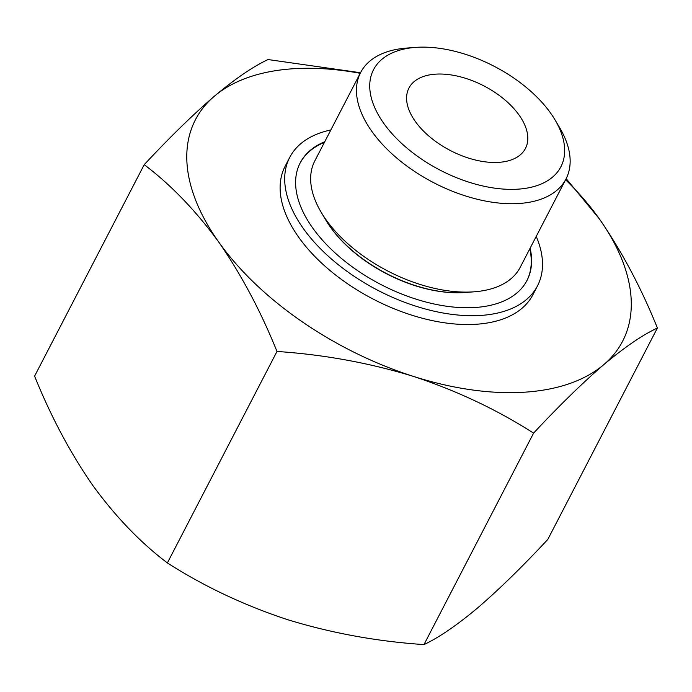 <?xml version="1.0" encoding="UTF-8"?>
<svg xmlns="http://www.w3.org/2000/svg" width="692" height="692" viewBox="0 0 692 692"><rect width="100%" height="100%" fill="white"/><g stroke="black" fill="none" stroke-linecap="round" stroke-linejoin="round"><path stroke-width="1.04" d="M144.213 164.67L34.6 376.128C50.931 416.601 70.316 453.018 92.763 485.395C115.694 516.846 140.562 542.684 167.377 562.925C204.019 586.392 244.042 605.292 287.448 619.625C331.39 633.111 376.898 641.432 423.971 644.589C438.936 637.557 456.824 625.326 477.653 607.896C498.975 589.549 522.356 566.739 547.787 539.457L657.4 327.999C642.436 335.032 624.547 347.263 603.718 364.693C582.396 383.031 559.015 405.849 533.584 433.123C496.942 409.655 456.919 390.755 413.513 376.422C369.563 362.937 324.055 354.615 276.99 351.458C260.65 310.993 241.266 274.568 218.828 242.191C195.888 210.749 171.019 184.902 144.213 164.67C169.678 137.371 193.059 114.561 214.347 96.24C235.228 78.75 253.116 66.519 268.029 59.547L360.506 72.738M565.589 179.773A240.591 133.495 -152.6 0 1 599.237 218.733A240.591 133.495 -152.6 0 1 603.718 364.693A240.591 133.495 -152.6 0 1 413.513 376.422A240.591 133.495 -152.6 0 1 218.828 242.191A240.591 133.495 -152.6 0 1 214.347 96.24A240.591 133.495 -152.6 0 1 360.212 73.309M566.168 178.648L599.237 218.733C621.684 251.127 641.069 287.543 657.4 327.999M383.792 123.392A105.495 58.535 -152.6 0 1 415.373 47.411A105.495 58.535 -152.6 0 1 554.958 119.768A105.495 58.535 -152.6 0 1 513.654 189.349A105.495 58.535 -152.6 0 1 383.792 123.392M554.958 119.768L559.517 127.423A115.668 64.174 -152.6 0 1 565.995 178.986A115.668 64.174 -152.6 0 1 477.35 199.279A115.668 64.174 -152.6 0 1 371.863 131.402A115.668 64.174 -152.6 0 1 360.618 72.53A115.668 64.174 -152.6 0 1 406.489 48.094L415.373 47.411M415.321 121.446A65.619 36.408 -152.6 0 1 408.946 88.057A65.619 36.408 -152.6 0 1 483.95 85.929A65.619 36.408 -152.6 0 1 525.453 148.443A65.619 36.408 -152.6 0 1 475.17 159.956A65.619 36.408 -152.6 0 1 415.321 121.446M536.231 236.413A139.542 77.426 -152.6 0 1 537.494 285.865L532.927 294.68A139.542 77.426 -152.6 0 1 425.978 319.168A139.542 77.426 -152.6 0 1 298.71 237.269A139.542 77.426 -152.6 0 1 285.139 166.244L289.714 157.421A139.542 77.426 -152.6 0 1 330.845 129.958M537.494 285.865A139.542 77.426 -152.6 0 1 430.554 310.345A139.542 77.426 -152.6 0 1 303.286 228.447A139.542 77.426 -152.6 0 1 289.714 157.421M530.133 248.177A127.735 70.869 -152.6 0 1 527.01 280.424A127.735 70.869 -152.6 0 1 429.118 302.837A127.735 70.869 -152.6 0 1 312.62 227.876A127.735 70.869 -152.6 0 1 300.198 162.862A127.735 70.869 -152.6 0 1 324.756 141.713M300.034 163.182A127.735 70.869 -152.6 0 1 324.418 142.362M529.795 248.817A127.735 70.869 -152.6 0 1 526.837 280.753M458.389 292.759A104.553 58.007 -152.6 0 1 330.612 227.391A104.553 58.007 -152.6 0 1 329.677 226.042M565.995 178.986L520.185 267.363A115.668 64.174 -152.6 0 1 474.314 291.799L465.431 292.482A105.495 58.535 -152.6 0 1 330.196 226.786A105.495 58.535 -152.6 0 1 325.845 220.125L321.287 212.47A115.668 64.174 -152.6 0 1 314.808 160.907L360.618 72.53M474.314 291.799A115.668 64.174 -152.6 0 1 326.053 219.771A115.668 64.174 -152.6 0 1 321.287 212.47M276.99 351.458L167.377 562.925M533.584 433.123L423.971 644.589"/></g></svg>
